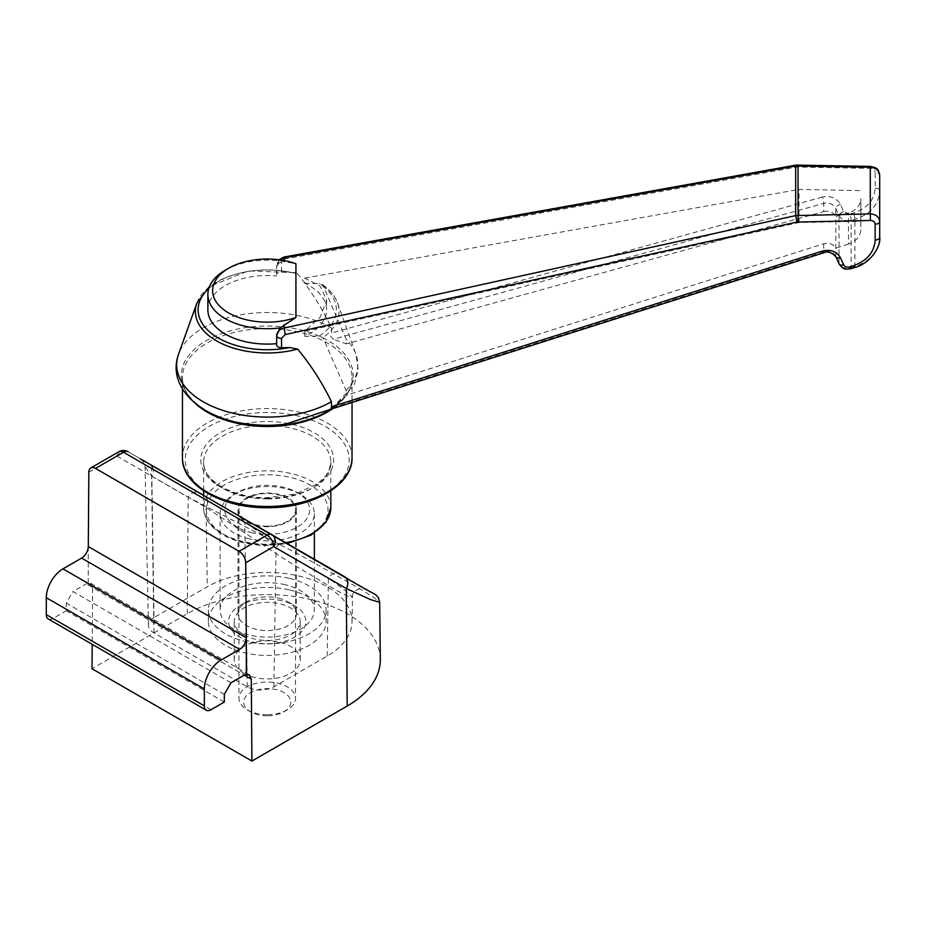 <?xml version="1.0" encoding="UTF-8"?>
<svg xmlns="http://www.w3.org/2000/svg" width="926" height="926" viewBox="0 0 926 926"><rect width="100%" height="100%" fill="white"/><g stroke="black" fill="none" stroke-linecap="round" stroke-linejoin="round"><path stroke-width="0.69" stroke-dasharray="4.63 3.47" d="M88.271 583.067L88.271 548.539L88.271 583.067A9.422 5.44 120 0 0 86.28 583.866L244.314 675.112L92.623 587.535L92.195 644.322M92.623 587.535L90.713 583.241L88.016 582.917M380.308 659.486A113.065 65.283 0 0 0 310.187 599.492A113.065 65.283 0 0 0 187.284 613.718L92.01 668.734M243.92 673.341A32.977 19.041 0 0 0 279.86 677.473A32.977 19.041 0 0 0 300.209 659.879A32.977 19.041 0 0 0 267.232 640.838A32.977 19.041 0 0 0 234.255 659.879A32.977 19.041 0 0 0 243.92 673.341M88.85 472.202L116.85 456.032L188.163 497.216L299.133 554.524L358.57 587.998L374.741 598.115L379.695 602.317M153.971 617.573A18.844 10.88 0 0 0 148.449 625.397A18.844 10.88 0 0 0 153.971 632.956L247.254 686.814A18.844 10.88 0 0 0 273.899 686.814L327.202 656.036A84.798 48.962 0 0 0 352.03 622.017A84.798 48.962 0 0 0 300.174 576.296A84.798 48.962 0 0 0 207.274 586.795L153.971 617.573L151.852 476.172L145.058 466.75L156.008 468.51M327.202 656.036L328.394 578.102L345.815 590.938L352.563 597.432L348.824 596.645L336.161 590.175L288.796 561.885L206.081 507.483L151.852 476.172A9.422 7.628 120 0 0 152.177 466.554M240.112 517.078L244.742 522.114C258.91 531.605 269.339 540.194 276.017 547.868A9.422 7.755 120 0 1 287.396 543.678L259.118 527.357M243.92 634.877A32.977 19.041 0 0 0 279.86 639.009A32.977 19.041 0 0 0 300.209 621.415A32.977 19.041 0 0 0 267.232 602.375A32.977 19.041 0 0 0 234.255 621.415A32.977 19.041 0 0 0 243.92 634.877M344.356 576.574L128.228 451.784A9.422 7.732 120 0 0 116.85 456.032A9.422 5.44 60 0 1 118.806 451.784M187.284 613.718L188.163 497.216A9.422 7.732 120 0 1 199.541 492.968L128.228 451.784M273.899 686.814L276.017 547.868L328.394 578.102A9.422 7.755 120 0 1 339.761 573.923L204.137 495.618A9.422 7.628 120 0 1 206.081 507.483L207.274 586.795M339.761 573.923L287.396 543.678L339.761 573.923M230.991 682.809L72.946 591.564L86.28 583.866M48.256 618.962A9.422 5.44 120 0 0 52.967 618.487L66.29 610.801L66.29 603.104L72.946 591.564M224.323 702.047L66.29 610.801M224.323 694.35L66.29 603.104M289.745 578.461A58.894 33.996 180 0 1 326.126 609.875A58.894 33.996 180 0 1 267.232 643.871A58.894 33.996 180 0 1 208.35 609.875A58.894 33.996 180 0 1 289.745 578.461M285.243 584.746A47.11 27.201 0 0 0 220.122 609.875A47.11 27.201 0 0 0 267.232 637.076A47.11 27.201 0 0 0 314.354 609.875A47.11 27.201 0 0 0 285.243 584.746M289.745 590.001A58.894 33.996 180 0 1 326.126 621.415A58.894 33.996 180 0 1 267.232 655.411A58.894 33.996 180 0 1 208.35 621.415A58.894 33.996 180 0 1 289.745 590.001M282.002 600.8A38.637 22.305 0 0 0 239.915 605.639A38.637 22.305 0 0 0 239.915 637.192A38.637 22.305 0 0 0 294.549 637.192A38.637 22.305 0 0 0 294.549 605.639A38.637 22.305 0 0 0 282.002 600.8M278.402 598.138A29.215 16.865 180 0 1 287.893 601.796A29.215 16.865 180 0 1 296.447 613.718A29.215 16.865 180 0 1 267.232 630.583A29.215 16.865 180 0 1 238.028 613.718A29.215 16.865 180 0 1 246.582 601.796A29.215 16.865 180 0 1 278.402 598.138M256.074 525.447A29.215 16.865 0 0 0 296.447 509.856A29.215 16.865 0 0 0 278.402 494.276A29.215 16.865 0 0 0 238.028 509.856A29.215 16.865 0 0 0 256.074 525.447M251.027 532.485A42.399 24.481 0 0 0 302.501 523.456A42.399 24.481 0 0 0 297.223 492.551A42.399 24.481 0 0 0 237.253 492.551A42.399 24.481 0 0 0 251.027 532.485M249.221 538.839A47.11 27.201 180 0 1 220.122 513.71A47.11 27.201 180 0 1 233.919 494.472A47.11 27.201 180 0 1 285.243 488.569A47.11 27.201 180 0 1 300.545 494.472A47.11 27.201 180 0 1 314.354 513.71A47.11 27.201 180 0 1 249.221 538.839M276.654 274.652L276.654 265.299L276.654 274.652A4.711 2.72 0 0 1 281.539 271.931L295.024 272.684L297.674 273.922C311.205 290.949 322.445 308.937 331.415 327.908L331.612 333.001L330.628 336.034L333.314 339.263L823.735 203.407C829.279 202.447 833.307 204.102 835.808 208.373L839.037 215.665C841.537 219.89 845.565 221.464 851.11 220.388L854.906 219.335C870.509 214.172 878.774 204.681 879.7 190.86L879.7 175.06A4.711 2.72 0 0 0 875.151 172.34L875.151 188.14C874.341 200.236 867.106 208.524 853.459 213.003L849.663 214.056A4.711 1.053 -105.5 0 1 851.11 220.388L851.11 267.846C845.565 269.026 841.537 267.533 839.037 263.366L835.808 256.201C833.307 252.08 829.279 250.68 823.735 251.965A4.711 0.799 -107.6 0 1 823.55 252.844M304.781 336.37L304.781 331.207L320.269 316.97L326.6 300.313L320.269 286.18L304.781 278.124L304.781 283.287A59.357 34.274 180 0 1 326.6 309.828A59.357 34.274 180 0 1 304.781 336.37L319.308 336.08L322.966 337.677L346.092 390.517L346.359 395.263L330.686 409.246M304.781 283.287L319.308 283.576L322.966 285.324L346.092 339.09L346.359 343.847L333.314 339.263M267.232 526.176A28.266 16.321 180 0 1 238.966 509.856A28.266 16.321 180 0 1 267.232 493.535A28.266 16.321 180 0 1 295.498 509.856A28.266 16.321 180 0 1 267.232 526.176M276.654 334.321L276.654 345.016M207.875 309.828A59.357 34.274 180 0 1 276.654 275.994M225.261 270.207A59.357 34.274 180 0 1 280.242 261.005L295.926 263.736M276.654 266.642L280.242 261.005M279.467 259.847L276.654 265.299A4.711 2.72 180 0 1 281.539 262.579L285.127 258.921L796.962 167.027L870.44 168.405C873.287 168.706 874.85 170.014 875.151 172.34M849.663 214.056L843.621 211.637L840.403 204.345C836.641 197.979 830.599 195.56 822.288 197.076A4.711 1.053 -105.5 0 1 823.735 203.407L823.735 211.603L346.359 343.847M835.935 256.815A4.711 2.604 -24.2 0 1 835.808 256.201L835.808 216.452L848.459 212.945C856.261 210.387 860.393 205.641 860.856 198.743L860.856 229.405C860.393 236.327 856.261 241.235 848.459 244.117L848.459 212.945M848.459 244.117L835.808 248.122C833.307 243.989 829.279 242.531 823.735 243.769L346.359 395.263M879.7 221.488L879.7 190.86A4.711 2.72 0 0 0 875.151 188.14M879.7 237.287C878.774 251.143 870.509 260.924 854.906 266.642L854.906 219.335A4.711 1.053 74.5 0 0 853.459 213.003M304.781 331.207L799.045 222.541L860.856 221.302L860.856 198.743M860.856 221.302L860.856 229.405M799.045 222.541L799.045 189.39L860.856 190.629M304.781 278.124L799.045 189.39M823.735 211.603C829.279 210.596 833.307 212.204 835.808 216.452L835.808 208.373A4.711 2.512 -23.8 0 1 840.403 204.345M870.371 166.402L870.44 168.405M798.004 164.944L798.073 166.946M795.955 165.106A4.711 0.776 -100.2 0 1 796.962 167.027M284.132 257A4.711 0.776 -100.2 0 1 285.127 258.921M854.71 267.521A4.711 0.799 72.4 0 0 854.906 266.642L851.11 267.846A4.711 0.799 -107.6 0 1 850.925 268.714M267.232 714.675A28.266 16.321 180 0 1 247.242 709.895A28.266 16.321 180 0 1 238.966 698.354A28.266 16.321 180 0 1 267.232 682.034A28.266 16.321 180 0 1 295.498 698.354A28.266 16.321 180 0 1 287.222 709.895A28.266 16.321 180 0 1 267.232 714.675M267.232 715.798A23.555 13.601 180 0 1 250.576 711.816A23.555 13.601 180 0 1 250.576 692.579A23.555 13.601 180 0 1 283.888 692.579A23.555 13.601 180 0 1 283.888 711.816A23.555 13.601 180 0 1 267.232 715.798M153.971 632.956L151.459 468.255M247.254 686.814L244.742 522.114M140.891 459.099L143.785 462.213L145.058 466.75L148.449 625.397M211.001 709.733L52.967 618.487M196.879 303.091A71.846 41.485 180 0 1 297.674 273.922M331.415 327.908A90.563 52.284 0 0 0 241.373 314.69A90.563 52.284 0 0 0 178.556 354.207M322.966 285.324A71.846 41.485 180 0 1 337.585 303.091A71.846 41.485 180 0 1 322.966 337.677M346.092 390.517A90.563 52.284 0 0 0 355.92 354.207A90.563 52.284 0 0 0 346.092 339.09M319.308 336.08A69.126 39.911 0 0 0 319.308 283.576M289.757 272.094A69.126 39.911 0 0 0 208.755 288.542M195.027 403.204A84.798 48.962 180 0 1 182.434 377.53C181.38 398.168 210.237 419.791 248.932 424.154A85.968 49.634 180 0 1 191.832 351.822A85.968 49.634 180 0 1 328.151 340.641A85.968 49.634 180 0 1 349.704 389.684A85.968 49.634 180 0 1 285.544 424.154C324.239 419.791 353.084 398.168 352.042 377.53A84.798 48.962 180 0 1 332.816 408.574M267.232 544.951A60.78 35.084 180 0 1 214.601 492.319A60.78 35.084 180 0 1 319.864 492.319A60.78 35.084 180 0 1 267.232 544.951M330.837 507.552A63.605 36.716 0 0 0 267.232 470.836A63.605 36.716 0 0 0 203.639 507.552A63.605 36.716 0 0 0 267.232 544.268A63.605 36.716 0 0 0 285.683 542.694M267.232 498.882A63.605 36.716 180 0 1 203.639 462.155A63.605 36.716 180 0 1 267.232 425.439A63.605 36.716 180 0 1 330.837 462.155A63.605 36.716 180 0 1 267.232 498.882M267.232 498.2A66.429 38.348 0 0 0 324.76 440.672A66.429 38.348 0 0 0 209.704 440.672A66.429 38.348 0 0 0 267.232 498.2M267.232 507.182A81.974 47.33 180 0 1 196.243 436.192A81.974 47.33 180 0 1 338.233 436.192A81.974 47.33 180 0 1 267.232 507.182M352.042 457.548A84.798 48.962 0 0 0 267.232 408.586A84.798 48.962 0 0 0 182.434 457.548M182.434 389.001L182.434 377.53A84.798 48.962 180 0 1 267.232 328.568A84.798 48.962 180 0 1 352.042 377.53L352.042 402.474M283.842 260.53L283.842 261.167M843.621 211.637A4.711 2.512 -23.8 0 0 839.037 215.665L839.037 263.366A4.711 2.604 -24.2 0 0 839.164 263.979M823.735 243.769L823.735 251.965L333.314 407.602M281.539 271.931L281.539 262.579M822.288 197.076L331.612 333.001M352.03 622.017L352.563 597.432C351.475 589.133 364.682 586.401 366.684 589.457L204.137 495.618M300.209 659.879L300.209 621.415M234.255 659.879L234.255 621.415M90.713 583.241L249.302 674.811M208.35 609.875L208.35 621.415M326.126 609.875L326.126 621.415M238.028 509.856L238.028 613.718M296.447 509.856L296.447 613.718M220.122 513.71L220.122 609.875M314.354 513.71L314.354 533.133M314.354 559.246L314.354 609.875M246.582 601.796L239.915 605.639M287.893 601.796L294.549 605.639M237.253 492.551L233.919 494.472M297.223 492.551L300.545 494.472M322.144 284.398C329.841 289.792 334.98 296.019 337.585 303.091L355.92 354.207L358.223 369.601L354.334 384.753L331.126 409.118M326.6 300.313L326.6 309.828M295.024 272.684L248.214 270.901L209.484 286.516M330.837 490.838L330.837 462.155L329.1 470.315L325.593 476.149L317.63 483.708L295.359 493.975L267.232 497.69C232.368 498.338 202.192 479.714 203.639 462.155L203.639 490.838M203.639 496.012L203.639 507.552C203.708 518.132 210.283 527.311 223.34 535.101C235.713 541.884 250.344 545.345 267.232 545.472L287.199 543.574M278.888 259.766L276.654 265.299M238.966 509.856L238.966 698.354M295.498 509.856L295.498 698.354M283.888 711.816L287.222 709.895M250.576 711.816L247.242 709.895"/><path stroke-width="1.39" d="M364.242 588.485L375.69 594.7L378.398 597.652L379.695 602.317L370.469 599.585L346.301 588.508L273.726 546.606L245.737 562.776A9.422 5.44 -120 0 0 239.07 551.294L267.07 535.135L123.517 452.258L95.517 468.417A9.422 5.44 -120 0 0 90.806 467.954A9.422 5.44 -120 0 0 88.85 472.202L88.294 546.572L246.304 637.794L246.084 639.912A9.422 5.44 -60 0 1 239.649 649.346L221.001 660.111A23.555 13.601 120 0 0 204.345 688.967L204.345 705.89A9.422 5.44 120 0 0 206.29 710.207A9.422 5.44 120 0 0 211.001 709.733L224.323 702.047L224.323 694.35L230.991 682.809L244.314 675.112A9.422 5.44 -60 0 1 246.316 674.313L246.316 639.785L246.571 674.464L249.302 674.811L251.293 679.14L244.314 675.112M245.737 562.776L246.304 637.794M95.517 468.417L239.07 551.294M92.195 644.322L92.01 668.734L251.907 761.056L251.293 679.14M239.649 649.346L81.615 558.1A9.422 5.44 120 0 0 88.051 548.667L88.294 546.572M251.907 761.056L347.192 706.04A113.065 65.283 0 0 0 380.308 659.486L379.695 602.317M140.358 458.798L364.184 588.473M347.192 706.04L346.301 588.508A9.422 7.663 -60 0 0 344.356 576.574L271.781 534.672L344.356 576.574M271.781 534.672A9.422 5.44 -60 0 0 267.07 535.135A9.422 5.44 -120 0 1 273.726 546.606A9.422 7.663 -60 0 0 271.781 534.672L259.118 527.357M149.896 464.308L203.639 495.329L149.896 464.308A9.422 7.628 120 0 1 152.177 466.554M81.615 558.1L62.956 568.865A23.555 13.601 120 0 0 46.3 597.721L46.3 614.644A9.422 5.44 120 0 0 48.256 618.962L206.29 710.207M870.44 220.457L796.962 222.043L285.127 334.575L281.539 338.384A4.711 2.72 180 0 1 276.654 335.663L276.654 345.016A4.711 2.72 0 0 0 281.539 347.725L289.757 347.563L297.674 349.079C311.205 365.55 322.445 383.098 331.415 401.699L331.612 406.78L330.686 409.246L823.55 252.844A4.711 0.799 -107.6 0 1 822.288 251.073C830.599 249.21 836.641 251.397 840.403 257.602L843.621 264.767C844.882 266.838 846.885 267.568 849.663 266.943L853.459 265.739C867.106 260.704 874.341 252.127 875.151 240.008L875.151 224.208C874.85 221.893 873.287 220.643 870.44 220.457L870.278 213.883C875.961 214.323 879.098 216.858 879.7 221.488L879.7 175.06C879.098 170.419 875.961 167.814 870.278 167.27L870.371 166.402C876.285 168.046 877.906 167.259 879.7 175.06M276.654 343.662A59.357 34.274 180 0 1 207.875 309.828L207.875 294.445A59.357 34.274 180 0 1 225.261 270.207L228.595 268.285A54.646 31.553 180 0 1 295.926 263.736L295.926 317.456L280.242 327.885L276.654 335.663C276.978 331.844 279.374 329.32 283.842 328.117L795.677 215.596L870.278 213.883L870.278 167.27L795.677 166.009A4.711 0.776 -100.2 0 1 795.955 165.106L870.371 166.402M280.242 327.885A59.357 34.274 180 0 1 207.875 294.445M295.926 317.456A54.646 31.553 180 0 1 224.37 310.164A54.646 31.553 180 0 1 228.595 268.285M796.962 222.043L795.677 215.596L795.677 166.009L283.842 257.903L279.467 259.847M853.459 265.739A4.711 0.799 72.4 0 0 854.71 267.521C871.841 263.042 881.263 244.753 879.7 237.287L879.7 221.488L879.7 237.287A4.711 2.72 0 0 1 875.151 240.008M798.073 221.916L798.004 164.944M283.842 260.53L283.842 257.903A4.711 0.776 -100.2 0 1 284.132 257L795.955 165.106M854.71 267.521L850.925 268.714A4.711 0.799 -107.6 0 1 849.663 266.943M285.127 334.575L283.842 324.852M118.806 451.784A9.422 9.422 0 0 1 128.228 451.784A9.422 5.44 120 0 0 123.517 452.258A9.422 5.44 60 0 0 118.806 451.784L90.806 467.954M221.001 660.111L62.956 568.865M204.345 688.967L46.3 597.721M204.345 705.89L46.3 614.644M297.674 349.079A71.846 41.485 180 0 1 222.691 344.044A71.846 41.485 180 0 1 196.879 303.091L178.556 354.207A90.563 52.284 0 0 0 224.312 410.843A90.563 52.284 0 0 0 331.415 401.699M208.755 288.542A69.126 39.911 0 0 0 213.049 334.61A69.126 39.911 0 0 0 289.757 347.563M331.126 409.118L285.544 424.154A85.968 49.634 180 0 1 267.232 425.3A85.968 49.634 180 0 1 248.932 424.154C203.037 419.524 166.182 388.353 178.556 354.207M285.683 542.694A63.605 36.716 0 0 0 330.837 507.552L325.917 522.287L311.124 535.101L287.199 543.574M267.232 506.499A84.798 48.962 0 0 0 352.042 457.548C352.968 485.085 312.259 508.305 267.232 507.703C222.217 508.305 181.508 485.085 182.434 457.548A84.798 48.962 0 0 0 267.232 506.499M332.816 408.574A84.798 48.962 180 0 1 267.232 426.492A84.798 48.962 180 0 1 195.027 403.204M281.539 338.384L281.539 347.725M331.612 406.78L822.288 251.073M850.925 268.714C845.635 268.957 844.153 270.774 839.164 263.979L839.164 263.979A4.711 2.604 -24.2 0 0 843.621 264.767M875.151 224.208A4.711 2.72 0 0 0 879.7 221.488M839.164 263.979L835.935 256.815A4.711 2.604 -24.2 0 0 840.403 257.602M314.354 533.133L314.354 559.246M209.484 286.516L196.879 303.091M203.639 490.838L203.639 496.012M330.837 490.838L330.837 507.552M182.434 389.001L182.434 457.548M352.042 402.474L352.042 457.548M284.132 257L278.888 259.766M835.935 256.815C831.756 252.335 827.636 251.004 823.55 252.844"/></g></svg>

